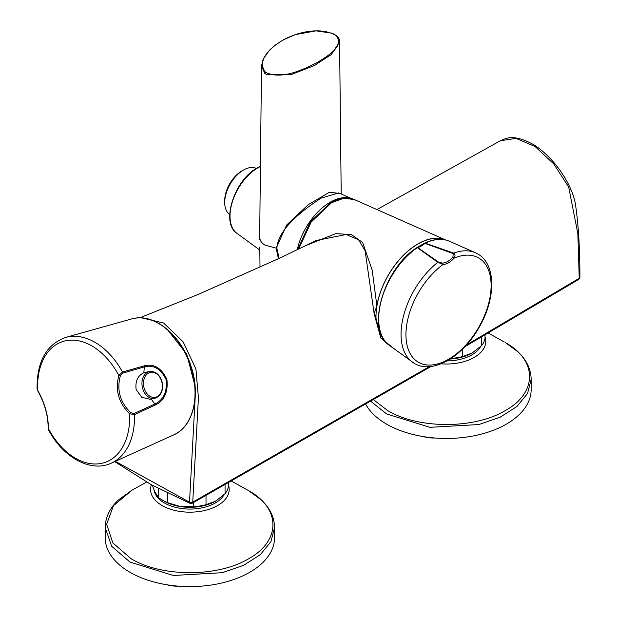 <?xml version="1.0" encoding="UTF-8"?>
<svg xmlns="http://www.w3.org/2000/svg" width="617" height="617" viewBox="0 0 617 617"><rect width="100%" height="100%" fill="white"/><g stroke="black" fill="none" stroke-linecap="round" stroke-linejoin="round"><path stroke-width="0.93" d="M105.199 527.527L105.199 537.723A84.676 48.89 180 0 0 130.002 572.291A84.676 48.89 180 0 0 222.282 582.888A84.676 48.89 180 0 0 274.55 537.723L274.55 527.527L270.902 541.718L260.281 554.683L243.592 565.319L222.282 572.692L173.354 575.476L130.002 562.095L111.646 546.238L105.199 527.527C105.384 517.293 109.78 508.115 118.379 500.017L132.069 490.137L113.405 505.739L106.648 524.288L112.842 542.906L131.02 558.686C161.662 577.311 218.086 577.311 248.728 558.686C280.982 541.001 280.982 508.416 248.728 490.731L248.535 490.623M373.632 399.793L387.63 410.536C418.264 429.162 474.697 429.162 505.331 410.536C537.592 392.844 537.592 360.266 505.331 342.582L505.138 342.466M341.201 193.985L339.574 41.848L331.329 54.535L314.084 65.672L291.44 74.472L266.328 74.395L264.762 73.307L261.5 65.973L259.672 236.781C259.688 240.237 261.469 243.029 265.025 245.157L276.115 248.127L286.735 224.935L308.346 204.62L329.486 192.195L340.168 193.53M278.444 258.724L276.115 248.127L276.886 248.381L279.131 258.4M259.788 247.078L260.004 267.284M416.814 247.648A1.211 0.632 55.6 0 1 417.347 247.672A60.204 34.76 120 0 0 381.684 299.083A60.204 34.76 120 0 0 389.35 345.327C365.495 330.473 383.519 268.65 416.814 247.648A1.211 1.211 0 0 1 417.169 247.486A1.211 0.848 74.3 0 1 417.709 247.571L438.502 262.102L442.466 263.12A1.211 0.841 85.6 0 1 442.983 264.554L437.846 262.287L417.347 247.672A1.211 0.887 130.9 0 1 417.709 247.571A20.562 11.87 -60 0 0 424.951 243.391A1.211 0.501 -131.2 0 0 424.373 243.314A1.211 1.211 0 0 1 424.65 243.129A1.211 0.756 64.8 0 1 425.167 243.152L453.711 253.124C455.3 254.374 455.415 256.047 454.073 258.153C450.695 262.04 446.993 264.176 442.983 264.554A60.227 34.768 -60 0 0 408.207 317.57A60.227 34.768 -60 0 0 418.419 362.264A60.227 34.768 -60 0 0 478.645 327.496A60.227 34.768 -60 0 0 478.645 257.952A60.227 34.768 -60 0 0 454.073 258.153A1.211 0.455 40.5 0 0 452.901 257.096L453.202 253.618L424.951 243.391A1.211 0.548 105.9 0 1 425.167 243.152A60.204 34.76 120 0 1 449.438 241.247L475.375 252.731A63.235 36.511 -60 0 1 477.396 253.749M370.879 401.389L386.604 413.945L429.964 427.326L478.885 424.542L500.202 417.169L516.884 406.534L527.512 393.569L531.16 379.378L531.16 389.574A84.676 48.89 180 0 1 478.885 434.738A84.676 48.89 180 0 1 386.604 424.141A84.676 48.89 180 0 1 365.765 404.343M306.549 245.281L335.856 233.596L351.474 234.614L362.649 242.504L372.205 270.261L376.871 305.685A59.425 34.305 -60 0 1 445.675 239.982L354.235 199.515L343.677 198.281L331.499 202.754L311.153 222.074L298.52 249.168M354.235 199.515C349.523 197.502 344.278 197.378 338.502 199.144L330.45 202.708L310.081 222.213L297.718 249.553M120.338 375.869L122.667 373.169A1.211 0.856 73.8 0 0 122.528 372.02A66.96 45.026 -110 0 0 68.402 336.805A66.96 45.026 -110 0 0 65.657 337.437C46.283 344.564 36.758 361.724 37.089 388.934L37.714 390.399C44.748 402.824 48.311 415.565 48.411 428.614L48.519 429.841L48.18 428.167C48.087 415.449 44.594 402.986 37.699 390.769A1.211 0.571 -30.9 0 1 37.714 390.399A64.021 43.059 70 0 1 66.428 340.623A64.021 43.059 70 0 1 118.834 375.506A1.211 0.416 17.8 0 0 120.338 375.869C116.574 389.813 120.006 402.06 130.619 412.596L133.974 413.567L154.906 403.996C163.567 399.87 167.315 391.756 166.135 379.663C160.883 368.812 153.672 364.539 144.509 366.845A1.211 0.856 -105.8 0 0 144.37 365.788L122.528 372.02L118.834 375.506C114.986 389.998 118.557 402.731 129.531 413.729L130.619 412.596M48.18 428.167A1.211 0.733 1.3 0 0 48.411 428.614A64.021 43.059 -110 0 0 100.818 463.498A64.021 43.059 -110 0 0 129.531 413.729L134.452 414.632A1.211 0.841 -114.5 0 0 133.974 413.567M144.37 365.788C153.941 363.467 161.453 367.987 166.899 379.355C168.248 392.034 164.4 400.58 155.345 404.991L134.452 414.632A66.96 45.026 70 0 1 111.438 463.097L173.778 434.854A61.754 41.532 -110 0 0 190.337 365.233A61.754 41.532 -110 0 0 134.09 318.372A61.754 41.532 -110 0 0 131.552 318.958L65.657 337.437M224.711 202.569L224.711 200.594A24.132 13.936 -60 0 1 241.771 171.032L243.484 170.045A26.554 15.332 120 0 0 224.711 202.569A26.554 15.332 120 0 0 229.74 214.431M256.279 168.472A26.554 15.332 120 0 0 243.484 170.045M335.717 35.323C319.938 26.307 296.723 32.562 283.889 39.611C271.172 46.645 256.078 60.358 265.426 72.135C281.236 80.572 304.328 69.058 317.169 62.533C329.941 54.805 344.903 45.164 335.717 35.323A1.211 0.825 128.1 0 1 336.142 35.447L332.255 33.249L316.081 30.85L295.173 34.652L283.095 39.943L274.388 45.727L269.452 50.216L263.235 59.001L261.5 65.973M259.703 239.635L259.857 219.305M351.597 198.589L338.802 192.92L321.272 198.057C303.703 209.394 277.966 228.614 276.886 248.381M154.597 398.42L150.016 399.261L141.794 397.302L136.156 389.628C135.1 381.329 137.684 375.684 143.908 372.699A13.667 10.049 -100.4 0 1 145.111 372.367L149.661 371.534A13.667 10.049 79.6 0 0 142.627 388.44A13.667 10.049 79.6 0 0 154.597 398.42C161.238 396.052 163.69 390.407 161.963 381.499C159.572 374.45 155.476 371.125 149.661 371.534M149.515 372.66A12.687 9.332 79.6 0 0 144.1 388.047A12.687 9.332 79.6 0 0 156.332 397.009A12.687 9.332 79.6 0 0 161.747 381.622A12.687 9.332 79.6 0 0 149.515 372.66M462.619 348.998L462.619 356.549L472.144 353.024A36.287 20.955 180 0 1 450.148 359.055M462.619 356.549A38.709 22.351 180 0 1 451.12 358.423M472.144 353.024L481.669 345.551L481.669 336.851M485.024 334.877L485.024 338.324A38.709 22.351 180 0 1 481.669 345.551M259.672 236.905L259.703 239.435M122.667 373.169L144.509 366.845A33.873 22.775 70 0 0 143.908 372.699M115.333 461.331L189.504 502.199L195.203 397.147M195.103 386.381L186.758 354.266L167.192 329.308M464.856 346.715L578.731 279.416A2.422 1.419 -120.8 0 0 579.232 278.306L577.828 233.558L568.681 187.059L553.804 163.983L535.008 146.453L515.989 138.37L500.279 140.776C504.482 139.573 511.57 132.346 534.237 144.987C556.781 159.695 573.895 188.054 575.854 207.111C578.569 226.47 579.926 249.877 579.911 277.318A2.422 1.388 179.5 0 1 579.232 278.29A2.422 1.419 -120.8 0 0 579.232 278.29L466.514 344.903M142.111 317.963L163.652 323.023L183.141 341.864L195.905 368.966L198.427 397.896L192.743 502.122A2.422 1.373 60.6 0 1 192.242 503.241L431.075 366.452M377.527 209.826L431.337 233.635M395.605 349.893L380.828 338.07L374.164 313.798L365.079 250.679L358.562 239.766L346.176 234.483L316.297 240.499L280.18 257.906L198.466 294.317L139.643 317.871M376.077 319.629A59.271 34.22 -60 0 1 399.014 260.135A59.271 34.22 -60 0 1 444.857 239.805M376.871 305.685L374.164 313.798M374.303 313.729L375.491 316.074L379.362 332.046L382.609 338.209L385.131 341.278M114.685 461.624L150.964 484.538L190.129 503.372A2.422 1.35 -67.5 0 1 189.504 502.207A2.422 1.35 -67.5 0 1 189.504 502.199A2.422 1.381 -0.2 0 0 192.743 502.122A2.422 1.373 60.6 0 1 192.743 502.138L429.355 366.621M152.291 485.263L154.821 491.788L158.307 497.325L158.307 488.494M167.469 493.145L167.469 502.608L180.48 506.603A36.287 20.955 180 0 1 164.215 501.174L162.502 500.186A38.709 22.351 180 0 1 158.307 497.325M167.469 502.608A38.709 22.351 180 0 1 162.502 500.186M206.009 495.482L206.009 504.698L215.534 501.174A36.287 20.955 180 0 1 180.48 506.603L193.491 506.634L193.491 502.539M206.009 504.698A38.709 22.351 180 0 1 193.491 506.634M215.534 501.174L225.058 493.7L225.058 484.731M228.413 482.833L228.413 486.474A38.709 22.351 180 0 1 225.058 493.7M434.9 438.001A22.497 12.988 180 0 1 423.509 436.628M417.408 247.417A59.271 34.22 -60 0 1 423.933 243.684M442.466 263.12C446.261 262.773 449.739 260.76 452.901 257.096M414.154 363.282A63.235 36.511 -60 0 1 412.264 362.048A63.235 36.511 -60 0 1 403.541 315.95A63.235 36.511 -60 0 1 437.846 262.287A1.211 0.818 -57.4 0 1 438.502 262.102M453.202 253.618A1.211 0.656 -68.8 0 1 453.711 253.124A63.235 36.511 -60 0 1 475.375 252.731L477.627 253.872C496.392 264.223 495.891 298.697 479.262 327.133C463.082 356.325 432.964 374.666 414.369 363.428L389.35 345.327M424.481 243.26A1.211 0.756 64.8 0 1 424.65 243.129C433.928 238.818 442.188 238.193 449.438 241.247M416.953 247.594A1.211 0.848 74.3 0 1 417.169 247.486L424.373 243.314M178.298 586.15A22.497 12.988 180 0 1 166.906 584.777M224.125 494.603A35.925 20.739 180 0 1 164.469 503.002A35.925 20.739 180 0 1 154.073 490.083M228.413 484.977A39.318 22.698 180 0 1 208.461 509.472A39.318 22.698 180 0 1 162.07 505.524A39.318 22.698 180 0 1 151.404 484.777M480.728 346.453A35.925 20.739 180 0 1 447.009 360.93M485.024 336.82A39.318 22.698 180 0 1 441.016 363.799M331.499 202.754A2.422 1.396 -120 0 0 330.45 202.708M155.345 404.991A1.211 0.841 65.1 0 0 154.906 403.996A33.873 22.775 70 0 1 151.312 399.029M264.762 73.307A1.211 0.787 -49.9 0 1 265.426 72.135M260.428 166.513A39.403 22.752 120 0 0 257.867 167.855A39.403 22.752 120 0 0 232.47 201.466A39.403 22.752 120 0 0 236.982 233.388C220.377 223.022 234.421 179.832 257.335 167.839L260.428 166.251M297.255 249.777A48.342 27.912 -60 0 1 330.103 202.268A48.342 27.912 -60 0 1 351.004 198.435M578.731 279.416A2.422 2.422 0 0 0 579.911 277.318M131.552 318.958L134.144 318.357C155.384 313.791 181.66 336.157 190.985 366.082C200.957 395.057 193.291 426.686 173.778 434.854M236.982 233.388L259.819 250.047M339.574 41.848C339.682 39.426 338.54 37.29 336.142 35.447M48.519 429.841C62.926 457.398 90.753 472.961 111.438 463.097M37.699 390.769L37.089 388.934M376.972 209.579L500.287 140.776M190.129 503.372A2.422 2.422 0 0 0 192.242 503.241M488.194 333.018L504.29 341.988M531.16 379.378C530.975 369.136 526.579 359.966 517.979 351.86L505.362 342.597M146.561 482.062L132.069 490.137M231.475 481.106L247.679 490.137M274.55 527.527C274.364 517.293 269.976 508.115 261.377 500.017L248.751 490.746"/></g></svg>
